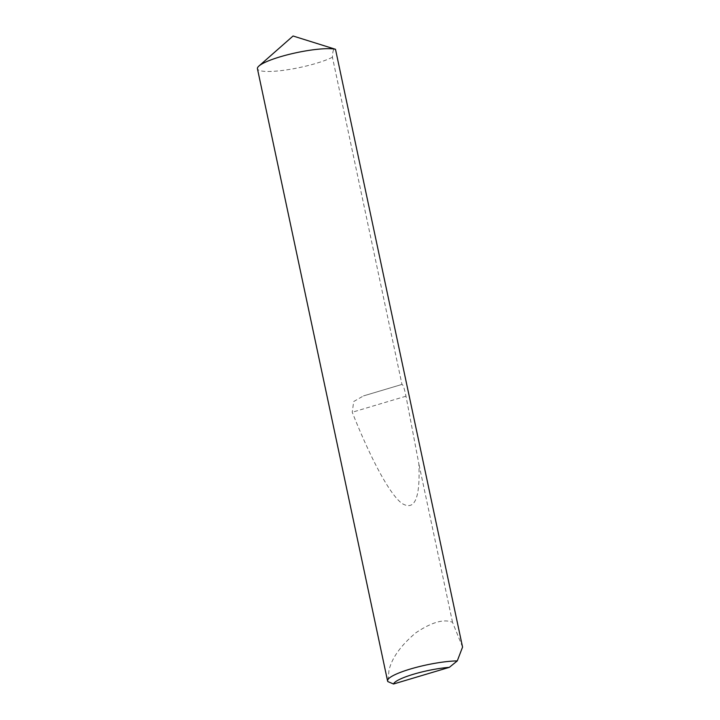 <?xml version="1.0" encoding="UTF-8"?>
<svg xmlns="http://www.w3.org/2000/svg" width="720" height="720" viewBox="0 0 720 720"><rect width="100%" height="100%" fill="white"/><g stroke="black" fill="none" stroke-linecap="round" stroke-linejoin="round"><path stroke-width="0.54" stroke-dasharray="3.6 2.7" d="M363.429 395.928L402.039 384.408L363.429 395.928L353.709 401.526L352.242 412.245C369.936 456.795 389.151 493.902 401.868 503.343C414.72 511.362 420.381 498.177 418.851 463.797L405.981 396.207C404.415 388.584 403.083 384.66 401.976 384.435L332.433 57.258C332.64 50.814 333.666 48.159 335.493 49.284M332.433 57.258A41.661 7.596 -12 0 1 295.776 68.31A41.661 7.596 -12 0 1 261.567 71.001A41.661 7.596 -12 0 1 257.436 68.742M462.564 647.091L452.538 622.323C443.925 618.678 431.667 622.188 415.773 632.844C400.671 645.642 391.734 658.17 388.98 670.41L387.882 681.606M452.538 622.323L418.851 463.797M401.886 384.462L364.428 395.64M405.981 396.207L352.242 412.245"/><path stroke-width="1.08" d="M334.809 49.149A41.661 7.596 -12 0 1 335.493 49.284L293.067 36L258.939 66.024A41.661 7.596 -12 0 1 294.507 53.109A41.661 7.596 -12 0 1 334.809 49.149M457.272 660.906L449.352 667.341L393.534 684L387.882 681.606A41.661 7.596 -12 0 1 387.567 680.967A41.661 7.596 -12 0 1 412.065 668.529A41.661 7.596 -12 0 1 457.272 660.906L462.564 647.091L335.493 49.284M387.567 680.967L257.436 68.742A41.661 7.596 -12 0 1 258.939 66.024M449.352 667.341A36.666 6.678 168 0 0 393.534 684"/></g></svg>
